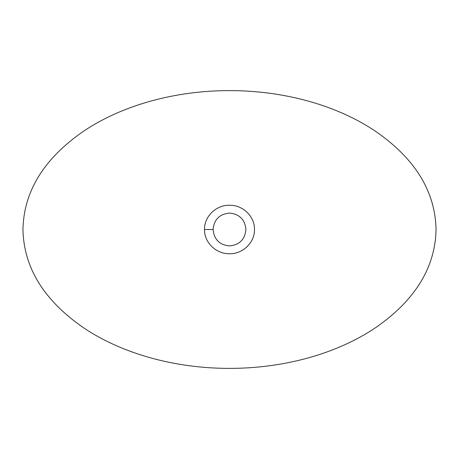 <?xml version="1.0" encoding="UTF-8"?>
<svg xmlns="http://www.w3.org/2000/svg" width="459" height="459" viewBox="0 0 459 459"><rect width="100%" height="100%" fill="white"/><g stroke="black" fill="none" stroke-linecap="round" stroke-linejoin="round"><path stroke-width="0.69" d="M254.481 229.517C254.854 242.645 242.536 254.148 229.506 253.735C216.47 254.148 204.18 242.708 204.519 229.5C204.106 216.418 216.436 204.857 229.471 205.265C242.513 204.852 254.802 216.246 254.481 229.5L254.481 229.517M229.5 245.909C239.46 244.94 244.934 239.478 245.909 229.511C244.94 219.54 239.472 214.066 229.5 213.091C219.54 214.049 214.072 219.522 213.091 229.5C214.06 239.466 219.534 244.94 229.5 245.909M22.95 229.5C23.753 267.626 43.921 300.364 83.446 327.709C122.06 353.717 174.85 368.416 229.5 368.388C284.15 368.416 336.94 353.717 375.554 327.709C415.079 300.364 435.247 267.626 436.05 229.5C435.247 191.374 415.079 158.636 375.554 131.291C336.94 105.283 284.15 90.584 229.5 90.612C174.85 90.584 122.06 105.283 83.446 131.291C43.921 158.636 23.753 191.374 22.95 229.5M204.519 229.5L213.091 229.5"/></g></svg>
